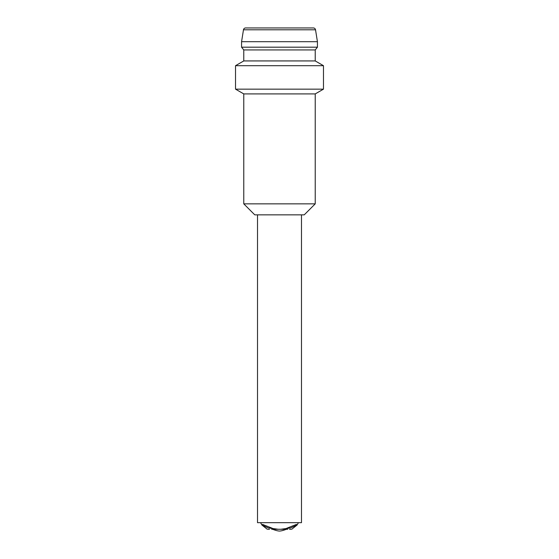 <?xml version="1.0" encoding="UTF-8"?>
<svg xmlns="http://www.w3.org/2000/svg" width="559" height="559" viewBox="0 0 559 559"><rect width="100%" height="100%" fill="white"/><g stroke="black" fill="none" stroke-linecap="round" stroke-linejoin="round"><path stroke-width="0.84" d="M271.667 529.268L287.333 529.268M290.994 529.268L289.52 529.268M269.494 529.268L268.013 529.268M272.359 529.268L272.631 529.268C275.51 530.4 277.802 530.994 279.5 531.05L279.507 531.05C281.198 530.994 283.49 530.4 286.369 529.268M287.731 529.268L283.895 529.268M257.51 214.845L257.51 522.672L301.49 522.672L301.49 214.845M254.764 214.845L304.236 214.845L315.227 203.853L243.773 203.853L254.764 214.845M315.521 29.802L243.472 29.802A2.201 2.201 0 0 1 245.646 27.95L313.354 27.95A2.201 2.201 0 0 1 315.528 29.802L317.428 41.694L241.572 41.694L241.572 47.187L317.428 47.187L315.227 49.94L243.773 49.94L243.773 60.931L315.227 60.931L323.472 65.689L235.528 65.689L235.528 89.154L323.472 89.154L315.227 93.912L243.773 93.912L243.773 203.853M315.227 93.912L315.227 203.853M235.528 89.154L243.773 93.912M323.472 65.689L323.472 89.154M243.773 60.931L235.528 65.689M315.227 49.94L315.227 60.931M241.572 47.187L243.773 49.94M317.428 41.694L317.428 47.187M243.472 29.802L241.572 41.694M313.354 27.95L245.646 27.95M312.334 27.95L246.666 27.95M278.151 529.268L268.418 527.941L261.919 525.027L260.557 522.672M298.443 522.672L297.081 525.027L290.603 527.934L280.849 529.268M262.555 524.412L272.366 528.29M296.445 524.412L286.634 528.29M297.081 525.027L291.721 529.268M261.919 525.027L267.279 529.268"/></g></svg>
